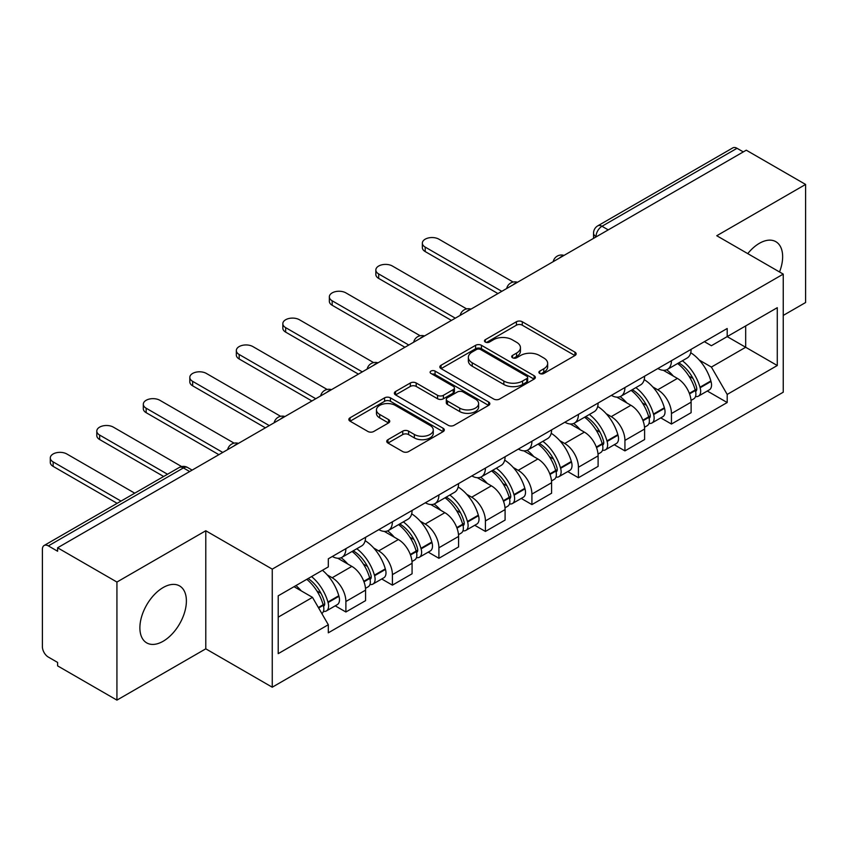 <?xml version="1.0" encoding="UTF-8"?>
<svg xmlns="http://www.w3.org/2000/svg" width="848" height="848" viewBox="0 0 848 848"><rect width="100%" height="100%" fill="white"/><g stroke="black" fill="none" stroke-linecap="round" stroke-linejoin="round"><path stroke-width="1.27" d="M539.752 373.48A2.894 1.675 0 0 0 543.854 373.48L574.944 355.535A4.134 2.385 0 0 0 576.152 353.839A4.134 2.385 0 0 0 574.944 352.153L522.273 321.742A4.134 2.385 0 0 0 516.421 321.742L485.332 339.688A2.894 1.675 0 0 0 484.484 340.875A2.894 1.675 0 0 0 485.332 342.062A2.894 1.675 0 0 0 489.423 342.062L493.451 339.73A13.239 7.643 0 0 1 512.171 339.73L516.57 342.274A13.239 7.643 0 0 1 520.449 347.68A13.239 7.643 0 0 1 516.57 353.086L512.542 355.407A2.894 1.675 0 0 0 511.694 356.584A2.894 1.675 0 0 0 512.542 357.771A2.894 1.675 0 0 0 516.633 357.771L520.661 355.45A13.239 7.643 0 0 1 539.392 355.45L543.78 357.983A13.239 7.643 0 0 1 547.66 363.389A13.239 7.643 0 0 1 543.78 368.795L539.752 371.117A2.894 1.675 0 0 0 538.904 372.304A2.894 1.675 0 0 0 539.752 373.48L539.752 371.117M163.145 641.258A32.881 18.985 120 0 0 184.62 612.277A32.881 18.985 120 0 0 179.585 585.926A32.881 18.985 120 0 0 163.145 587.547A32.881 18.985 120 0 0 141.658 616.528A32.881 18.985 120 0 0 146.693 642.879A32.881 18.985 120 0 0 163.145 641.258M779.524 271.975A32.881 18.985 120 0 0 775.835 241.68A32.881 18.985 120 0 0 759.395 243.312A32.881 18.985 120 0 0 747.756 253.626M387.949 439.667A4.134 2.385 0 0 0 386.741 441.352A4.134 2.385 0 0 0 387.949 443.048L402.736 451.581A4.134 2.385 0 0 0 408.588 451.581L443.112 431.643A4.134 2.385 0 0 0 444.331 429.957A4.134 2.385 0 0 0 443.112 428.261L390.44 397.85A4.134 2.385 0 0 0 384.589 397.85L350.054 417.788A4.134 2.385 0 0 0 348.846 419.474A4.134 2.385 0 0 0 350.054 421.17L367.905 431.473A4.134 2.385 0 0 0 373.767 431.473L388.543 422.94A4.134 2.385 0 0 0 389.751 421.255A4.134 2.385 0 0 0 388.543 419.559L379.692 414.449A11.066 6.392 0 0 1 376.448 409.934A11.066 6.392 0 0 1 383.275 404.03A11.066 6.392 0 0 1 395.348 405.418L430.021 425.431A11.066 6.392 0 0 1 433.264 429.957A11.066 6.392 0 0 1 426.427 435.861A11.066 6.392 0 0 1 414.365 434.473L408.588 431.134A4.134 2.385 0 0 0 402.736 431.134L387.949 439.667L387.949 443.048M272.25 569.135L205.778 530.753L116.929 582.046L57.6 547.787L746.272 150.191L805.6 184.44L716.761 235.733L783.245 274.116L272.25 569.135L272.25 687.209L783.245 392.2L783.245 274.116M493.737 399.037A4.134 2.385 0 0 0 499.589 399.037L534.123 379.098A4.134 2.385 0 0 0 535.332 377.413A4.134 2.385 0 0 0 534.123 375.717L481.452 345.306A4.134 2.385 0 0 0 475.601 345.306L441.066 365.244A4.134 2.385 0 0 0 439.858 366.94A4.134 2.385 0 0 0 441.066 368.626L493.737 399.037M432.13 374.106A2.894 1.675 0 0 1 435.066 374.519L435.066 371.074L488.618 401.994A4.134 2.385 0 0 1 489.837 403.68A4.134 2.385 0 0 1 488.618 405.376L454.093 425.304A4.134 2.385 0 0 1 448.232 425.304L395.56 394.892L395.56 391.522A4.134 2.385 0 0 0 394.352 393.207A4.134 2.385 0 0 0 395.56 394.892M395.56 391.522L410.337 382.989A4.134 2.385 0 0 1 416.198 382.989L437.557 395.316A4.134 2.385 0 0 0 443.409 395.316L453.214 389.656A4.134 2.385 0 0 0 454.422 387.971A4.134 2.385 0 0 0 453.214 386.285L430.975 373.438A2.894 1.675 0 0 1 430.127 372.261A2.894 1.675 0 0 1 431.908 370.714A2.894 1.675 0 0 1 435.066 371.074M116.929 582.046L116.929 700.119L57.6 665.871L57.6 662.426L48.368 657.094M783.245 315.424L805.6 302.524L805.6 184.44M116.929 700.119L205.778 648.826L272.25 687.209M189.676 471.541L183.412 467.926L48.357 545.9A8.427 4.865 -120 0 0 44.149 545.476A8.427 4.865 -120 0 0 42.4 549.345L42.4 646.759A8.427 4.865 -120 0 0 48.357 657.094M57.6 547.787L57.6 551.232L48.368 545.9M608.239 229.882L601.985 226.268A8.427 4.865 60 0 0 597.766 225.854L732.82 147.881A8.427 4.865 60 0 1 737.029 148.294L601.985 226.268A8.427 4.865 120 0 0 596.017 236.592L596.017 236.942M743.293 151.909L737.029 148.294M671.446 360.697A19.398 11.194 60 0 1 667.429 369.399L687.103 358.047A19.398 11.194 -120 0 0 691.12 349.334M652.769 386.921L657.73 389.783A19.398 11.194 60 0 1 671.446 413.538L691.12 402.175A19.398 11.194 -120 0 0 677.404 378.42L663.327 370.29M691.12 402.175L691.12 412.679L671.446 424.042L660.772 417.873M667.429 369.399A19.398 11.194 60 0 1 657.878 368.53M671.446 413.538L671.446 424.042M624.934 387.547A19.398 11.194 60 0 1 620.916 396.249L640.6 384.897A19.398 11.194 -120 0 0 644.607 376.183M614.27 444.723L624.934 450.892L644.607 439.529L644.607 429.024A19.398 11.194 -120 0 0 630.901 405.28L616.814 397.14M620.916 396.249A19.398 11.194 60 0 1 611.376 395.38M606.256 413.771L611.217 416.633A19.398 11.194 60 0 1 624.934 440.388L624.934 450.892M578.431 414.396A19.398 11.194 60 0 1 574.414 423.099L594.088 411.746A19.398 11.194 -120 0 0 598.105 403.033M567.757 471.583L578.431 477.742L598.105 466.379L598.105 455.874A19.398 11.194 -120 0 0 584.389 432.13L570.312 424M574.414 423.099A19.398 11.194 60 0 1 564.863 422.23M559.754 440.621L564.715 443.483A19.398 11.194 60 0 1 578.431 467.237L578.431 477.742M531.919 441.246A19.398 11.194 60 0 1 527.901 449.959L547.585 438.596A19.398 11.194 -120 0 0 551.592 429.894M521.255 498.433L531.919 504.592L551.592 493.229L551.592 482.735A19.398 11.194 -120 0 0 537.886 458.98L523.799 450.85M527.901 449.959A19.398 11.194 60 0 1 518.361 449.08M513.241 467.471L518.202 470.333A19.398 11.194 60 0 1 531.919 494.087L531.919 504.592M485.416 468.096A19.398 11.194 60 0 1 481.399 476.809L501.073 465.446A19.398 11.194 -120 0 0 505.09 456.743M474.742 525.283L485.416 531.442L505.09 520.078L505.09 509.584A19.398 11.194 -120 0 0 491.374 485.83L477.297 477.7M481.399 476.809A19.398 11.194 60 0 1 471.848 475.929M466.739 494.32L471.7 497.193A19.398 11.194 60 0 1 485.416 520.937L485.416 531.442M438.904 494.946A19.398 11.194 60 0 1 434.886 503.659L454.57 492.296A19.398 11.194 -120 0 0 458.577 483.593M428.24 552.133L438.904 558.291L458.577 546.928L458.577 536.434A19.398 11.194 -120 0 0 444.871 512.68L430.784 504.549M434.886 503.659A19.398 11.194 60 0 1 425.346 502.779M420.226 521.17L425.187 524.043A19.398 11.194 60 0 1 438.904 547.787L438.904 558.291M392.401 521.806A19.398 11.194 60 0 1 388.384 530.509L408.058 519.146A19.398 11.194 -120 0 0 412.075 510.443M381.727 578.983L392.401 585.141L412.075 573.778L412.075 563.284A19.398 11.194 -120 0 0 398.359 539.529L384.282 531.399M388.384 530.509A19.398 11.194 60 0 1 378.833 529.629M373.724 548.031L378.685 550.893A19.398 11.194 60 0 1 392.401 574.647L392.401 585.141M345.889 548.656A19.398 11.194 60 0 1 341.871 557.359L361.555 545.995A19.398 11.194 -120 0 0 365.562 537.293M365.573 590.134A19.398 11.194 -120 0 0 351.856 566.379L337.769 558.249M365.562 600.638L365.562 590.134L345.889 601.497L345.889 611.991L365.573 600.638M341.871 557.359A19.398 11.194 60 0 1 332.331 556.479M335.225 605.832L345.889 611.991M327.211 574.88L332.183 577.742A19.398 11.194 60 0 1 345.889 601.497M704.391 341.68L711.387 345.719L777.277 307.686L745.678 325.929L745.678 347.267L711.387 367.067L699.271 360.071M278.218 617.153L312.499 597.363L328.303 624.732L278.218 653.649L278.218 595.815L328.303 566.899L328.303 558.811L727.192 328.505L727.192 336.603L777.277 365.52L727.192 394.437L711.387 367.067M777.277 307.686L777.277 365.52M328.303 624.732L328.303 632.82L727.192 402.524L727.192 394.437M205.778 530.753L205.778 648.826M312.499 597.363L294.012 586.689M707.285 391.023L727.192 402.524M540.918 373.894L543.78 372.24A13.239 7.643 0 0 0 547.66 366.834L547.66 363.389M520.449 347.68L520.449 351.114A13.239 7.643 0 0 1 516.57 356.52L513.697 358.174M574.891 355.566L522.273 325.187A4.134 2.385 0 0 0 516.421 325.187L486.487 342.465M534.07 379.13L481.452 348.751A4.134 2.385 0 0 0 475.601 348.751L441.119 368.657M526.809 378.59A2.894 1.675 0 0 0 527.657 377.413A2.894 1.675 0 0 0 526.809 376.226L480.572 349.535A2.894 1.675 0 0 0 476.47 349.535L472.23 351.984A13.239 7.643 0 0 0 468.35 357.39A13.239 7.643 0 0 0 472.23 362.796L503.839 381.038A13.239 7.643 0 0 0 522.569 381.038L526.809 378.59L526.809 382.035A2.894 1.675 0 0 0 527.657 380.858L527.657 377.413M468.35 357.39L468.35 360.835A13.239 7.643 0 0 0 472.23 366.241L472.23 362.796M526.809 382.035L522.569 384.483A13.239 7.643 0 0 1 503.839 384.483L472.23 366.241M395.613 394.924L410.337 386.423L410.337 382.989M454.422 387.971L454.422 391.416A4.134 2.385 0 0 1 453.214 393.101L443.409 398.761A4.134 2.385 0 0 1 437.557 398.761L416.198 386.423A4.134 2.385 0 0 0 410.337 386.423M435.066 374.519L488.565 405.408M459.722 408.121A11.066 6.392 0 0 0 471.785 409.499A11.066 6.392 0 0 0 478.622 403.595A11.066 6.392 0 0 0 475.378 399.079L463.156 392.02A4.134 2.385 0 0 0 457.305 392.02L447.5 397.68A4.134 2.385 0 0 0 446.292 399.376A4.134 2.385 0 0 0 447.5 401.062L459.722 408.121L459.722 411.556A11.066 6.392 0 0 0 471.785 412.944A11.066 6.392 0 0 0 478.622 407.04L478.622 403.595M446.292 399.376L446.292 402.821A4.134 2.385 0 0 0 447.5 404.507L447.5 401.062M459.722 411.556L447.5 404.507M433.264 429.957L433.264 433.392A11.066 6.392 0 0 1 426.427 439.296A11.066 6.392 0 0 1 414.365 437.918L408.588 434.579A4.134 2.385 0 0 0 402.736 434.579L388.013 443.08M376.448 409.934L376.448 413.379A11.066 6.392 0 0 0 379.692 417.894L379.692 414.449M388.49 422.972L379.692 417.894M443.059 431.674L390.44 401.295A4.134 2.385 0 0 0 384.589 401.295L350.118 421.202M678.76 362.859A26.564 15.338 60 0 1 678.898 362.933A26.564 15.338 60 0 1 696.378 386.773L696.526 387.324A5.162 2.979 60 0 1 695.71 391.373A5.162 2.979 60 0 1 695.593 391.437M513.167 282.055L438.904 239.178A9.699 5.597 -0 0 0 428.335 237.97A9.699 5.597 -0 0 0 422.357 243.143A9.699 5.597 -0 0 0 425.198 247.097L425.198 251.57A9.699 5.597 180 0 1 422.357 247.616L422.357 243.143M677.605 363.527A32.044 18.497 60 0 1 695.212 389.963L695.371 390.515A10.642 6.148 60 0 1 693.685 398.878L691.035 400.404M695.508 396.525A10.642 6.148 -120 0 0 698.455 396.122A10.642 6.148 -120 0 0 700.141 387.759L699.982 387.207A32.044 18.497 -120 0 0 682.375 360.771M690.717 352.736A32.044 18.497 60 0 1 710.857 380.932L711.016 381.483A10.642 6.148 60 0 1 709.341 389.836L698.455 396.122M497.935 293.567L425.198 251.57M666.676 369.77A32.044 18.497 60 0 1 673.365 376.088M501.815 291.33L425.198 247.097M688.947 376.13L693.028 378.494M632.258 389.709A26.564 15.338 60 0 1 632.385 389.783A26.564 15.338 60 0 1 649.865 413.623L650.024 414.174A5.162 2.979 60 0 1 649.208 418.223A5.162 2.979 60 0 1 649.091 418.287M466.654 308.905L392.401 266.028A9.699 5.597 -0 0 0 381.833 264.82A9.699 5.597 -0 0 0 375.844 269.993A9.699 5.597 -0 0 0 378.685 273.946L378.685 278.42A9.699 5.597 180 0 1 375.844 274.466L375.844 269.993M631.092 390.377A32.044 18.497 60 0 1 648.699 416.813L648.858 417.364A10.642 6.148 60 0 1 647.172 425.728L644.533 427.254M648.996 423.375A10.642 6.148 -120 0 0 651.942 422.972A10.642 6.148 -120 0 0 653.628 414.608L653.469 414.068A32.044 18.497 -120 0 0 635.862 387.621M644.215 379.597A32.044 18.497 60 0 1 664.355 407.782L664.514 408.333A10.642 6.148 60 0 1 662.829 416.686L651.942 422.972M451.422 320.417L378.685 278.42M620.164 396.62A32.044 18.497 60 0 1 626.852 402.938M455.302 318.18L378.685 273.946M642.434 402.991L646.526 405.344M585.745 416.559A26.564 15.338 60 0 1 585.883 416.633A26.564 15.338 60 0 1 603.363 440.472L603.511 441.024A5.162 2.979 60 0 1 602.695 445.073A5.162 2.979 60 0 1 602.578 445.136M420.152 335.755L345.889 292.878A9.699 5.597 -0 0 0 335.32 291.67A9.699 5.597 -0 0 0 329.342 296.842A9.699 5.597 -0 0 0 332.183 300.796L332.183 305.269A9.699 5.597 180 0 1 329.342 301.316L329.342 296.842M584.59 417.227A32.044 18.497 60 0 1 602.197 443.663L602.356 444.214A10.642 6.148 60 0 1 600.67 452.578L598.02 454.104M602.493 450.224A10.642 6.148 -120 0 0 605.44 449.822A10.642 6.148 -120 0 0 607.126 441.469L606.967 440.918A32.044 18.497 -120 0 0 589.36 414.471M597.702 406.446A32.044 18.497 60 0 1 617.842 434.632L618.001 435.183A10.642 6.148 60 0 1 616.326 443.536L605.44 449.822M404.92 347.267L332.183 305.269M573.661 423.481A32.044 18.497 60 0 1 580.35 429.788M408.8 345.03L332.183 300.796M595.932 429.841L600.013 432.194M539.243 443.409A26.564 15.338 60 0 1 539.37 443.483A26.564 15.338 60 0 1 556.85 467.322L557.009 467.873A5.162 2.979 60 0 1 556.193 471.923A5.162 2.979 60 0 1 556.076 471.986M373.639 362.605L299.386 319.728A9.699 5.597 -0 0 0 288.818 318.519A9.699 5.597 -0 0 0 282.829 323.692A9.699 5.597 -0 0 0 285.67 327.646L285.67 332.13A9.699 5.597 180 0 1 282.829 328.165L282.829 323.692M538.077 444.076A32.044 18.497 60 0 1 555.684 470.523L555.843 471.064A10.642 6.148 60 0 1 554.157 479.427L551.518 480.954M555.981 477.074A10.642 6.148 -120 0 0 558.927 476.671A10.642 6.148 -120 0 0 560.613 468.319L560.454 467.767A32.044 18.497 -120 0 0 542.847 441.331M551.2 433.296A32.044 18.497 60 0 1 571.34 461.482L571.499 462.033A10.642 6.148 60 0 1 569.814 470.396L558.927 476.671M358.407 374.116L285.67 332.13M527.149 450.33A32.044 18.497 60 0 1 533.837 456.648M362.287 371.88L285.67 327.646M549.419 456.69L553.511 459.044M492.73 470.258A26.564 15.338 60 0 1 492.868 470.333A26.564 15.338 60 0 1 510.348 494.172L510.496 494.723A5.162 2.979 60 0 1 509.68 498.783A5.162 2.979 60 0 1 509.563 498.836M327.137 389.455L252.874 346.578A9.699 5.597 -0 0 0 242.305 345.369A9.699 5.597 -0 0 0 236.327 350.542A9.699 5.597 -0 0 0 239.168 354.496L239.168 358.98A9.699 5.597 180 0 1 236.327 355.015L236.327 350.542M491.575 470.926A32.044 18.497 60 0 1 509.182 497.373L509.341 497.924A10.642 6.148 60 0 1 507.655 506.277L505.005 507.804M509.478 503.924A10.642 6.148 -120 0 0 512.425 503.521A10.642 6.148 -120 0 0 514.111 495.168L513.952 494.617A32.044 18.497 -120 0 0 496.345 468.181M504.687 460.146A32.044 18.497 60 0 1 524.827 488.331L524.986 488.883A10.642 6.148 60 0 1 523.311 497.246L512.425 503.521M311.905 400.977L239.168 358.98M480.646 477.18A32.044 18.497 60 0 1 487.335 483.498M315.785 398.73L239.168 354.496M502.917 483.54L506.998 485.893M446.228 497.108A26.564 15.338 60 0 1 446.355 497.193A26.564 15.338 60 0 1 463.835 521.022L463.994 521.573A5.162 2.979 60 0 1 463.178 525.633A5.162 2.979 60 0 1 463.061 525.686M280.624 416.304L206.371 373.438A9.699 5.597 -0 0 0 195.803 372.219A9.699 5.597 -0 0 0 189.814 377.392A9.699 5.597 -0 0 0 192.655 381.356L192.655 385.829A9.699 5.597 180 0 1 189.814 381.865L189.814 377.392M445.062 497.787A32.044 18.497 60 0 1 462.669 524.223L462.828 524.774A10.642 6.148 60 0 1 461.142 533.127L458.503 534.653M462.966 530.774A10.642 6.148 -120 0 0 465.912 530.371A10.642 6.148 -120 0 0 467.598 522.018L467.439 521.467A32.044 18.497 -120 0 0 449.832 495.031M458.185 486.996A32.044 18.497 60 0 1 478.325 515.181L478.484 515.732A10.642 6.148 60 0 1 476.799 524.096L465.912 530.371M265.392 427.827L192.655 385.829M434.134 504.03A32.044 18.497 60 0 1 440.822 510.348M269.272 425.59L192.655 381.356M456.404 510.39L460.496 512.743M399.715 523.958A26.564 15.338 60 0 1 399.853 524.043A26.564 15.338 60 0 1 417.333 547.872L417.481 548.423A5.162 2.979 60 0 1 416.665 552.483A5.162 2.979 60 0 1 416.548 552.546M234.122 443.154L159.859 400.288A9.699 5.597 -0 0 0 149.29 399.069A9.699 5.597 -0 0 0 143.312 404.242A9.699 5.597 -0 0 0 146.153 408.206L146.153 412.679A9.699 5.597 180 0 1 143.312 408.715L143.312 404.242M398.56 524.636A32.044 18.497 60 0 1 416.167 551.073L416.326 551.624A10.642 6.148 60 0 1 414.64 559.977L411.99 561.514M416.463 557.624A10.642 6.148 -120 0 0 419.41 557.231A10.642 6.148 -120 0 0 421.096 548.868L420.937 548.317A32.044 18.497 -120 0 0 403.33 521.88M411.672 513.846A32.044 18.497 60 0 1 431.812 542.031L431.971 542.582A10.642 6.148 60 0 1 430.296 550.946L419.41 557.231M218.89 454.676L146.153 412.679M387.631 530.88A32.044 18.497 60 0 1 394.32 537.197M222.77 452.44L146.153 408.206M409.902 537.24L413.983 539.604M353.213 550.818A26.564 15.338 60 0 1 353.34 550.893A26.564 15.338 60 0 1 370.82 574.721L370.979 575.273A5.162 2.979 60 0 1 370.163 579.332A5.162 2.979 60 0 1 370.046 579.396M181.652 466.57L113.356 427.138A9.699 5.597 -0 0 0 102.788 425.919A9.699 5.597 -0 0 0 96.799 431.091A9.699 5.597 -0 0 0 99.64 435.056L99.64 439.529A9.699 5.597 180 0 1 96.799 435.565L96.799 431.091M352.047 551.486A32.044 18.497 60 0 1 369.654 577.923L369.813 578.474A10.642 6.148 60 0 1 368.127 586.827L365.488 588.364M369.951 584.473A10.642 6.148 -120 0 0 372.897 584.081A10.642 6.148 -120 0 0 374.583 575.718L374.424 575.167A32.044 18.497 -120 0 0 356.817 548.73M365.17 540.695A32.044 18.497 60 0 1 385.31 568.881L385.469 569.432A10.642 6.148 60 0 1 383.784 577.795L372.897 584.081M163.653 476.481L99.64 439.529M341.119 557.73A32.044 18.497 60 0 1 347.807 564.047M167.522 474.244L99.64 435.056M363.389 564.09L367.481 566.453M308.131 578.537A26.564 15.338 60 0 1 324.318 601.571L324.466 602.122A5.162 2.979 60 0 1 323.65 606.182A5.162 2.979 60 0 1 323.533 606.246M134.737 493.176L66.844 453.987A9.699 5.597 -0 0 0 56.275 452.768A9.699 5.597 -0 0 0 50.297 457.941A9.699 5.597 -0 0 0 53.138 461.906L53.138 466.379A9.699 5.597 180 0 1 50.297 462.425L50.297 457.941M306.785 579.322A32.044 18.497 60 0 1 323.152 604.772L323.311 605.324A10.642 6.148 60 0 1 321.848 613.549M323.448 611.323A10.642 6.148 -120 0 0 326.395 610.931A10.642 6.148 -120 0 0 328.081 602.568L327.922 602.016A32.044 18.497 -120 0 0 311.555 576.566M322.441 570.28A32.044 18.497 60 0 1 338.797 595.741L338.956 596.292A10.642 6.148 60 0 1 337.281 604.645L326.395 610.931M117.141 503.33L53.138 466.379M295.91 585.597A32.044 18.497 60 0 1 301.305 590.897M121.02 501.094L53.138 461.906M316.887 590.939L320.968 593.303M596.314 236.772L596.017 236.592A8.427 4.865 0 0 1 593.547 233.158L593.547 238.362M392.401 574.647L412.075 563.284M438.904 547.787L458.577 536.434M485.416 520.937L505.09 509.584M531.919 494.087L551.592 482.735M578.431 467.237L598.105 455.874M624.934 440.388L644.607 429.024M332.183 577.742L351.856 566.379M378.685 550.893L398.359 539.529M425.187 524.043L444.871 512.68M471.7 497.193L491.374 485.83M518.202 470.333L537.886 458.98M564.715 443.483L584.389 432.13M611.217 416.633L630.901 405.28M657.73 389.783L677.404 378.42M563.295 255.831A8.427 4.865 120 0 0 559.574 257.983M516.792 282.681A8.427 4.865 120 0 0 513.061 284.833M470.28 309.531A8.427 4.865 120 0 0 466.559 311.682M423.777 336.38A8.427 4.865 120 0 0 420.046 338.532M377.265 363.23A8.427 4.865 120 0 0 373.544 365.382M330.762 390.091A8.427 4.865 120 0 0 327.031 392.232M284.25 416.94A8.427 4.865 120 0 0 280.529 419.082M237.747 443.79A8.427 4.865 120 0 0 234.016 445.942M192.146 470.121L187.631 467.513A8.427 4.865 120 0 0 183.412 467.926A8.427 4.865 60 0 0 179.193 467.513L44.149 545.476M543.78 372.24L543.78 368.795M512.542 357.771L512.542 355.407M516.57 356.52L516.57 353.086M485.332 342.062L485.332 339.688M516.421 325.187L516.421 321.742M522.273 325.187L522.273 321.742M574.944 355.535L574.944 352.153M441.066 368.626L441.066 365.244M475.601 348.751L475.601 345.306M481.452 348.751L481.452 345.306M534.123 379.098L534.123 375.717M503.839 384.483L503.839 381.038M522.569 384.483L522.569 381.038M416.198 386.423L416.198 382.989M437.557 398.761L437.557 395.316M443.409 398.761L443.409 395.316M453.214 393.101L453.214 389.656M488.618 405.376L488.618 401.994M402.736 434.579L402.736 431.134M408.588 434.579L408.588 431.134M414.365 437.918L414.365 434.473M388.543 422.94L388.543 419.559M350.054 421.17L350.054 417.788M384.589 401.295L384.589 397.85M390.44 401.295L390.44 397.85M443.112 431.643L443.112 428.261M689.541 393.885L695.371 390.515M700.141 387.759L711.016 381.483M699.982 387.207L710.857 380.932M695.201 389.921L696.78 389.009M689.339 393.355L695.212 389.963M643.028 420.735L648.858 417.364M653.628 414.608L664.514 408.333M653.469 414.068L664.355 407.782M648.688 416.781L650.278 415.859M642.837 420.205L648.699 416.813M596.526 447.585L602.356 444.214M607.126 441.469L618.001 435.183M606.967 440.918L617.842 434.632M602.186 443.631L603.765 442.709M596.324 447.055L602.197 443.663M550.013 474.435L555.843 471.064M560.613 468.319L571.499 462.033M560.454 467.767L571.34 461.482M555.673 470.481L557.263 469.559M549.822 473.905L555.684 470.523M503.511 501.285L509.341 497.924M514.111 495.168L524.986 488.883M513.952 494.617L524.827 488.331M503.309 500.755L510.75 496.419M456.998 528.134L462.828 524.774M467.598 522.018L478.484 515.732M467.439 521.467L478.325 515.181M462.658 524.181L464.248 523.269M456.807 527.604L462.669 524.223M410.496 554.984L416.326 551.624M421.096 548.868L431.971 542.582M420.937 548.317L431.812 542.031M416.156 551.03L417.735 550.119M410.294 554.454L416.167 551.073M363.983 581.834L369.813 578.474M374.583 575.718L385.469 569.432M374.424 575.167L385.31 568.881M369.643 577.88L371.233 576.969M363.792 581.315L369.654 577.923M318.647 608.016L323.311 605.324M328.081 602.568L338.956 596.292M327.922 602.016L338.797 595.741M323.141 604.73L324.72 603.818M318.371 607.528L323.152 604.772M564.015 255.418A8.427 8.427 0 0 0 553.193 261.661M517.503 282.267A8.427 8.427 0 0 0 506.691 288.511M471 309.117A8.427 8.427 0 0 0 460.178 315.371M424.488 335.967A8.427 8.427 0 0 0 413.676 342.221M377.985 362.817A8.427 8.427 0 0 0 367.163 369.071M331.473 389.677A8.427 8.427 0 0 0 320.661 395.921M284.97 416.527A8.427 8.427 0 0 0 274.148 422.77M238.458 443.377A8.427 8.427 0 0 0 227.646 449.62M187.631 467.513A8.427 8.427 0 0 0 179.193 467.513M597.766 225.854A8.427 8.427 0 0 0 593.547 233.158"/></g></svg>
